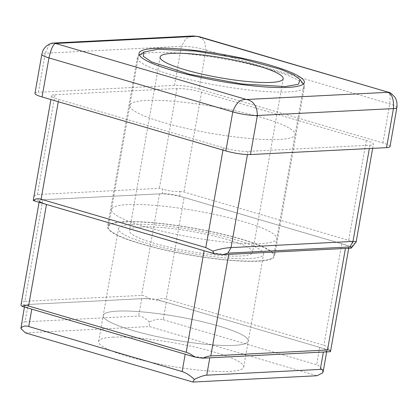 <?xml version="1.0" encoding="UTF-8"?>
<svg xmlns="http://www.w3.org/2000/svg" width="418" height="418" viewBox="0 0 418 418"><rect width="100%" height="100%" fill="white"/><g stroke="black" fill="none" stroke-linecap="round" stroke-linejoin="round"><path stroke-width="0.31" stroke-dasharray="2.09 1.57" d="M127.662 204.601A83.924 13.418 10 0 0 111.465 209.538A83.924 13.418 10 0 0 167.106 232.345A83.924 13.418 10 0 0 260.566 243.626A83.924 13.418 10 0 0 276.763 238.683A83.924 13.418 10 0 0 221.122 215.876A83.924 13.418 10 0 0 127.662 204.601A83.924 13.418 10 0 0 111.465 209.538A83.924 13.418 10 0 0 167.106 232.345A83.924 13.418 10 0 0 260.566 243.626A83.924 13.418 10 0 0 276.763 238.683A83.924 13.418 10 0 0 221.122 215.876A83.924 13.418 10 0 0 127.662 204.601M146.028 100.451A83.924 13.418 10 0 0 129.831 105.388A83.924 13.418 10 0 0 185.472 128.195A83.924 13.418 10 0 0 278.931 139.476A83.924 13.418 10 0 0 295.124 134.533A83.924 13.418 10 0 0 239.483 111.726A83.924 13.418 10 0 0 146.028 100.451A83.924 13.418 10 0 0 129.831 105.388A83.924 13.418 10 0 0 185.472 128.195A83.924 13.418 10 0 0 278.931 139.476A83.924 13.418 10 0 0 295.124 134.533A83.924 13.418 10 0 0 239.483 111.726A83.924 13.418 10 0 0 146.028 100.451M55.009 94.724L176.955 88.532A17.854 2.853 10 0 1 201.565 92.148L366.278 140.516A17.854 2.853 -170 0 1 373.394 144.147A17.854 2.853 -170 0 1 369.946 145.198L247.999 151.394A17.854 2.853 -170 0 1 223.395 147.773L58.682 99.411A17.854 2.853 10 0 1 51.566 95.774A17.854 2.853 10 0 1 55.009 94.724L37.411 194.537C35.243 194.684 33.91 196.073 33.414 198.707M351.914 247.675L352.013 246.772L179.975 196.256C173.381 194.386 167.581 193.534 162.576 193.696L162.445 188.936L159.357 188.34L37.411 194.537M179.975 196.256L179.844 191.496C173.303 191.648 167.503 190.796 162.445 188.936M179.844 191.496L183.962 191.961L348.675 240.324C350.854 240.977 352.468 242.2 353.524 243.987L356.047 242.132M33.257 200.264L162.576 193.696M352.013 246.772L353.524 243.987M117.427 311.138A73.657 11.777 -170 0 1 199.454 321.034A73.657 11.777 -170 0 1 248.287 341.051A73.657 11.777 -170 0 1 234.07 345.388A73.657 11.777 -170 0 1 152.047 335.492A73.657 11.777 -170 0 1 103.215 315.47A73.657 11.777 -170 0 1 117.427 311.138A73.657 11.777 -170 0 1 199.454 321.034A73.657 11.777 -170 0 1 248.287 341.051A73.657 11.777 -170 0 1 234.07 345.388A73.657 11.777 -170 0 1 152.047 335.492A73.657 11.777 -170 0 1 103.215 315.47A73.657 11.777 -170 0 1 117.427 311.138M112.839 337.174A73.657 11.777 -170 0 1 194.861 347.071A73.657 11.777 -170 0 1 243.694 367.088A73.657 11.777 -170 0 1 229.477 371.424A73.657 11.777 -170 0 1 147.455 361.528A73.657 11.777 -170 0 1 98.622 341.511A73.657 11.777 -170 0 1 112.839 337.174M25.367 332.853L149.409 326.552L316.948 375.745M31.794 309.158A17.854 2.853 10 0 1 24.678 305.527A17.854 2.853 10 0 1 28.126 304.471L25.064 321.834C22.896 321.98 21.564 323.37 21.067 326.003M25.064 321.834L138.635 316.06C141.556 316.013 145.103 317.988 149.283 321.985L149.409 326.552M28.126 304.471L141.697 298.703A17.854 2.853 10 0 1 166.301 302.324L163.239 319.681C159.305 318.62 154.65 319.389 149.283 321.985M209.805 357.824A17.854 2.853 -170 0 1 185.195 354.203M166.301 302.324L319.702 347.368A17.854 2.853 -170 0 1 326.824 351L326.667 351.883M163.239 319.681L316.645 364.726C320.46 365.943 322.471 368.671 322.68 372.903M132.731 224.346A73.657 11.777 -170 0 1 214.758 234.242A73.657 11.777 -170 0 1 263.591 254.259A73.657 11.777 -170 0 1 249.374 258.596A73.657 11.777 -170 0 1 167.352 248.7A73.657 11.777 -170 0 1 118.519 228.683A73.657 11.777 -170 0 1 132.731 224.346M124.601 221.958A83.924 13.418 10 0 0 108.403 226.896A83.924 13.418 10 0 0 164.044 249.708A83.924 13.418 10 0 0 257.504 260.984A83.924 13.418 10 0 0 273.701 256.046A83.924 13.418 10 0 0 218.06 233.234A83.924 13.418 10 0 0 124.601 221.958M24.892 301.326C22.922 301.456 21.637 302.622 21.041 304.832L148.782 298.342C145.992 296.305 143.604 295.322 141.603 295.395L24.892 301.326L42.798 199.778A17.854 2.853 10 0 0 39.349 200.833L39.093 202.296M42.798 199.778L159.509 193.853A17.854 2.853 10 0 1 184.119 197.468L166.212 299.016C163.516 298.253 160.355 298.421 156.734 299.513L329.274 350.18A17.854 2.853 -170 0 1 330.513 351.543M148.782 298.342A17.854 2.853 -170 0 1 156.734 299.513M228.703 254.374A17.854 2.853 -170 0 1 204.109 250.753M184.119 197.468L341.762 243.762A17.854 2.853 -170 0 1 348.878 247.393A17.854 2.853 -170 0 1 345.44 248.444M166.212 299.016L323.856 345.305C326.515 346.114 328.323 347.739 329.274 350.18M53.305 43.059L48.713 45.525L45.29 53.227L38.404 92.284A17.854 2.853 10 0 0 34.955 93.334M199.261 36.706L204.512 40.927L205.969 49.93L199.083 88.987A17.854 2.853 10 0 0 174.478 85.366L38.404 92.284M396.886 107.536A17.854 2.853 10 0 0 389.769 103.904L205.969 49.93A17.854 2.853 10 0 0 181.365 46.314L185.937 38.639L192.928 35.969M199.083 88.987L382.883 142.956A17.854 2.853 10 0 1 389.999 146.593M382.883 142.956L389.769 103.904L390.172 95.356L388.547 92.284M288.054 91.944A84.817 13.559 10 0 0 304.424 86.954A84.817 13.559 10 0 0 303.698 84.598A84.817 13.559 10 0 0 241.682 62.465A84.817 13.559 10 0 0 153.74 52.506A84.817 13.559 10 0 0 138.854 55.531A84.817 13.559 10 0 0 137.37 57.496A84.817 13.559 10 0 0 193.602 80.549A84.817 13.559 10 0 0 288.054 91.944M141.571 226.943A62.496 9.99 10 0 0 129.507 230.616A62.496 9.99 10 0 0 170.941 247.602A62.496 9.99 10 0 0 240.538 255.999A62.496 9.99 10 0 0 252.597 252.32A62.496 9.99 10 0 0 211.163 235.339A62.496 9.99 10 0 0 141.571 226.943M123.895 221.749A84.817 13.559 10 0 0 107.525 226.744A84.817 13.559 10 0 0 163.762 249.792A84.817 13.559 10 0 0 258.209 261.193A84.817 13.559 10 0 0 274.579 256.197A84.817 13.559 10 0 0 218.348 233.145A84.817 13.559 10 0 0 123.895 221.749M58.682 99.411L58.274 101.72M201.565 92.148L183.962 191.961M176.955 88.532L159.357 188.34M223.395 147.773L222.987 150.088M366.278 140.516L348.675 240.324M247.999 151.394L247.44 154.555M369.946 145.198L369.36 148.515M141.697 298.703L138.635 316.06M319.702 347.368L316.645 364.726M159.509 193.853L141.603 295.395M341.762 243.762L323.856 345.305M174.478 85.366L181.365 46.314L45.29 53.227A17.854 2.853 10 0 0 41.842 54.277M139.011 53.316L108.403 226.896M51.566 95.774L50.897 99.557M372.652 148.348L373.394 144.147M304.309 82.461L273.701 256.046M243.694 367.088L263.591 254.259M24.678 305.527L24.422 306.99M98.622 341.511L118.519 228.683M348.722 248.276L348.878 247.393M303.306 84.049L303.698 84.598M160.115 57.036L129.507 230.616M137.37 57.496L107.525 226.744M304.424 86.954L274.579 256.197M138.854 55.531L139.408 55.15M283.205 78.741L252.597 252.32"/><path stroke-width="0.63" d="M50.897 99.557L33.257 200.264A17.854 2.853 -170 0 0 33.581 200.682C35.06 198.722 37.563 198.231 41.084 199.219L205.792 247.587L212.783 251.134L214.366 253.763L33.581 200.682M351.24 248.151C351.475 247.315 351.005 246.913 349.829 246.944L353.121 241.405L355.546 241.489L356.152 241.923L351.24 248.151L222.909 254.666L214.366 253.763M349.829 246.944L227.883 253.141L222.909 254.666M369.36 148.515L352.98 241.416L231.034 247.608C225.777 247.822 219.69 248.997 212.783 251.134M192.907 382.047L25.367 332.853L20.905 328.506C22.279 326.118 24.887 325.45 28.732 326.515L182.133 371.56C186.047 372.772 190.101 375.395 194.302 379.424L192.907 382.047L316.948 375.745L322.68 372.903L323.208 371.482C323.438 370.014 322.471 369.324 320.313 369.407L206.743 375.181C203.796 375.385 199.647 376.801 194.302 379.424M24.422 306.99L20.905 328.506M182.133 371.56L185.195 354.203L31.794 309.158L28.732 326.515M326.824 351A17.854 2.853 -170 0 1 323.375 352.05L209.805 357.824L206.743 375.181M348.722 248.276L330.513 351.543A17.854 2.853 -170 0 1 330.46 351.69C330.466 350.472 329.488 349.908 327.524 349.991L210.813 355.922C208.807 356.037 206.111 356.789 202.72 358.179A17.854 2.853 -170 0 1 194.767 357.009L22.227 306.347A17.854 2.853 -170 0 1 20.989 304.983L39.093 202.296M22.227 306.347C23.779 305.354 25.895 305.245 28.565 306.013L186.209 352.301C188.894 353.105 191.747 354.678 194.767 357.009M39.349 200.833A17.854 2.853 10 0 0 46.466 204.465L28.565 306.013M345.44 248.444A17.854 2.853 -170 0 1 345.43 248.444L228.719 254.374A17.854 2.853 -170 0 1 228.703 254.374M186.209 352.301L204.109 250.753L46.466 204.465M330.46 351.69L202.72 358.179M155.209 48.373A83.924 13.418 10 0 0 139.011 53.316A83.924 13.418 10 0 0 194.652 76.123A83.924 13.418 10 0 0 288.112 87.399A83.924 13.418 10 0 0 304.309 82.461A83.924 13.418 10 0 0 248.668 59.649A83.924 13.418 10 0 0 155.209 48.373M53.305 43.059C52.271 43.493 52.36 42.108 46.732 45.761C43.226 49.235 42.965 50.061 41.842 54.277A17.854 2.853 10 0 0 48.958 57.909L232.758 111.878A17.854 2.853 10 0 0 257.363 115.499C257.164 106.235 253.522 100.905 246.437 99.5C240.402 98.972 235.841 103.1 232.758 111.878L225.872 150.935A17.854 2.853 10 0 0 250.476 154.555L386.556 147.643A17.854 2.853 10 0 0 389.999 146.593L396.886 107.536A17.854 2.853 10 0 1 393.442 108.586C393.939 99.285 392.042 93.867 387.752 92.321L246.437 99.5L55.573 43.451L196.883 36.272L388.541 92.284M41.842 54.277L34.955 93.334A17.854 2.853 10 0 0 42.072 96.966L225.872 150.935M42.072 96.966L48.958 57.909C51.095 48.854 53.3 44.036 55.573 43.451L53.311 43.059M192.928 35.969L199.261 36.706M285.285 86.568L298.384 84.269L300.108 79.608L293.603 74.796L280.833 69.383L241.374 58.64L195.175 51.053L158.035 49.204L143.938 52.067L143.337 56.336L151.546 61.901L189.798 74.352L241.996 83.981L285.285 86.568M172.174 53.358A62.496 9.99 10 0 0 160.115 57.036A62.496 9.99 10 0 0 201.549 74.017A62.496 9.99 10 0 0 271.146 82.419A62.496 9.99 10 0 0 283.205 78.741A62.496 9.99 10 0 0 241.771 61.754A62.496 9.99 10 0 0 172.174 53.358M58.274 101.72L41.084 199.219M222.987 150.088L205.792 247.587M247.44 154.555L231.034 247.608L227.883 253.141M323.375 352.05L320.313 369.407M228.719 254.374L210.813 355.922M345.43 248.444L327.524 349.991M386.556 147.643L393.442 108.586L257.363 115.499L250.476 154.555M356.152 241.923L372.652 148.348M323.208 371.482L326.667 351.883M199.062 36.648L193.205 35.953L53.478 43.054M388.474 92.268L199.046 36.643M388.547 92.284C389.44 91.918 391.509 93.517 394.759 97.075C396.635 99.641 397.346 103.131 396.886 107.536M300.108 79.608L303.306 84.049M139.408 55.15L143.938 52.067"/></g></svg>
